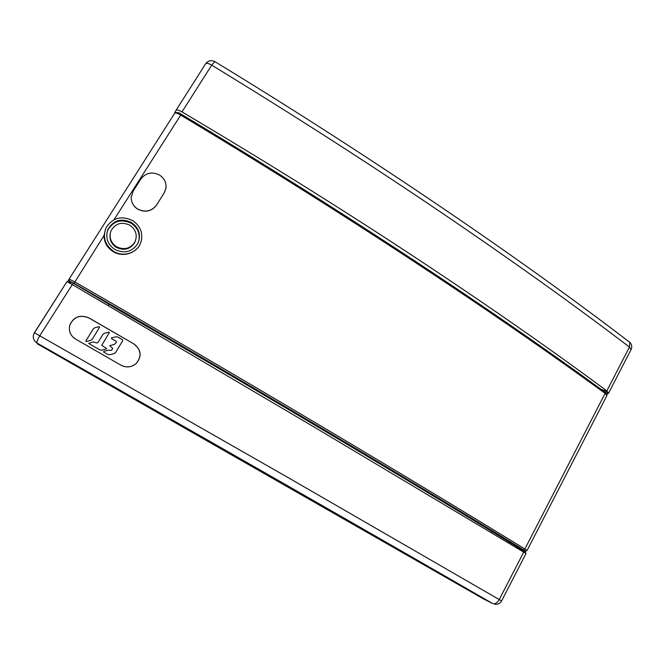 <?xml version="1.0" encoding="UTF-8"?>
<svg xmlns="http://www.w3.org/2000/svg" width="665" height="665" viewBox="0 0 665 665"><rect width="100%" height="100%" fill="white"/><g stroke="black" fill="none" stroke-linecap="round" stroke-linejoin="round"><path stroke-width="1" d="M37.415 343.913L483.098 598.683M69.842 324.927L69.875 324.869C73.782 316.706 80.116 314.379 88.877 317.862L88.861 317.945C80.191 314.454 73.873 316.773 69.908 324.902C68.47 330.281 70.016 334.794 74.547 338.435M509.498 542.241L509.024 543.164M491.443 532.632L492 531.559M607.278 393.672L608.6 393.215L606.821 390.92C551.293 349.632 487.212 305.002 414.578 257.014C341.502 208.827 263.972 160.465 181.994 111.903L211.694 65.145C208.544 63.35 206.541 62.867 205.685 63.715L176.017 110.315M37.398 343.905L483.829 599.074L492.632 603.537C371.91 533.804 207.721 439.831 37.074 343.074L37.398 343.905M484.361 599.34L483.829 599.074M174.346 113.757L175.959 110.39C176.715 109.559 178.727 110.058 181.994 111.903M68.877 279.649L67.481 281.844M606.821 390.92L629.439 347.063L631.068 349.549M607.66 392.949L606.172 391.261L601.069 389.349M109.018 304.321L108.212 305.609M73.383 283.19L72.46 284.645M526.032 553.496L316.914 428.684L72.31 284.562L39.759 335.8L288.843 478.01L501.601 600.936L526.048 553.48M34.397 332.741L66.932 281.636L72.31 284.562M121.894 365.692C127.231 367.812 132.019 367.047 136.25 363.406L136.333 363.414C142.061 356.265 141.279 349.782 133.998 343.98L88.877 317.862M136.333 363.414C131.67 367.346 126.541 367.936 120.939 365.193L75.552 339.075C70.274 335.559 68.37 330.813 69.867 324.844L69.908 324.902M39.759 335.8L34.38 332.749L33.757 333.988C32.577 337.77 33.682 340.796 37.074 343.074C36.517 342.134 37.415 339.715 39.759 335.8M133.998 343.98L88.861 317.945M136.25 363.406C141.961 356.257 141.18 349.798 133.923 344.021M518.218 548.683L518.592 547.993L525.724 551.933M631.127 349.441C632.249 346.831 631.817 344.462 629.822 342.334L629.439 347.063C574.768 305.393 511.718 260.314 440.288 211.827C368.418 163.149 292.218 114.255 211.694 65.145L214.862 61.604C211.154 59.892 208.087 60.598 205.685 63.715L175.984 110.357M606.862 394.137L605.607 392.342L603.762 391.311M71.23 282.151L70.823 282.791L70.947 281.952L71.695 282.184L124.164 313.298C272.234 399.208 408.717 480.562 514.702 545.425L518.717 547.993M71.238 281.993L71.853 282.284M606.937 394.328L606.954 395.409L604.651 399.981M606.954 395.409L605.117 393.372C495.101 313.115 342.6 212.069 180.548 115.003C177.372 113.183 175.419 112.601 174.671 113.25L69.102 279.092M181.354 114.33L181.246 114.23C179.018 112.402 176.832 112.077 174.671 113.25L69.094 279.101L74.63 281.777C244.097 379.59 406.365 476.223 524.868 548.999L527.046 550.537L604.701 399.873M520.105 548.176L525.259 551.069L527.046 550.537M70.823 282.791L69.501 282.01L68.861 280.214M525.259 551.069L523.513 549.839C405.135 477.254 243.166 380.879 74.048 283.29L69.609 281.179L69.501 282.01M105.469 229.176L104.048 235.452C104.064 242.409 107.173 247.846 113.374 251.761C123.1 257.646 136.782 253.141 140.556 243.257L141.662 239.309M164.205 192.95L156.533 205.028L164.205 192.95L165.934 188.386L165.951 184.479M156.533 205.028C151.662 211.279 145.485 212.667 138.012 209.201L138.046 209.3C145.477 212.775 151.653 211.387 156.558 205.128M138.046 209.3L137.746 209.043C133.357 206.241 131.171 202.318 131.204 197.256L133.133 191.188L140.864 179.01C145.751 172.817 151.894 171.454 159.292 174.928L159.558 175.086C164.413 178.27 166.533 182.659 165.918 188.262L164.189 192.833M131.919 202.044C133.008 205.078 134.97 207.447 137.788 209.151M132.842 220.697C121.803 215.385 112.95 217.605 106.292 227.339C102.368 236.948 104.771 244.944 113.516 251.32C123 257.405 136.766 253.207 140.564 243.207C143.54 234.072 140.963 226.566 132.842 220.697M114.721 249.4C107.572 244.321 105.261 237.771 107.788 229.733C113.274 220.165 121.23 217.779 131.645 222.584C139.251 228.228 141.304 235.235 137.805 243.614C132.061 252.002 124.363 253.93 114.721 249.4M138.278 242.65C140.656 234.787 138.37 228.353 131.404 223.357C121.047 218.585 113.133 220.955 107.68 230.472L106.807 233.515M135.344 241.096L134.679 242.634C130.132 249.392 123.998 250.954 116.275 247.338C111.338 243.98 109.301 239.458 110.149 233.781M116.433 246.69C124.197 250.331 130.365 248.752 134.937 241.96C137.655 235.294 135.993 229.733 129.949 225.269C121.695 221.453 115.361 223.324 110.955 230.871C108.861 237.314 110.689 242.592 116.433 246.69M106.225 349.025L101.703 350.197L99.958 349.973L88.611 343.406L93.433 341.885L96.674 342.949L97.938 342.625L102.984 334.32L104.388 333.29L108.902 332.134L109.359 332.5L101.778 345.276L106.317 348.377L106.3 349.092M122.335 339.599L122.659 340.812L115.594 352.525L114.197 353.564L109.742 354.719L107.996 354.495L103.649 352.051L103.748 351.394L108.262 350.222L111.62 350.322L112.701 348.352L109.708 345.675L114.463 344.337L116.392 342.433L116.059 341.22L111.421 338.601L111.52 337.945L116.018 336.789L117.755 337.014L122.335 339.599M92.194 339.35L90.781 340.389L86.234 341.561L85.827 341.029L93.266 328.843L94.671 327.812L99.201 326.656L99.609 327.18L92.194 339.35M483.696 598.999L482.773 598.508M629.822 342.334L628.533 341.386M523.771 552.008L499.249 599.564C497.187 603.005 494.984 604.335 492.632 603.537M215.369 61.936L214.878 61.604M604.901 392.142L605.117 393.372L524.868 548.999L523.513 549.83M74.048 283.298L104.048 235.452M68.977 279.317L69.609 281.179M607.045 395.185L605.183 392.342C495.309 312.084 343.049 211.146 181.246 114.23L114.031 219.741M608.608 393.156L631.135 349.424M494.81 604.236C497.844 604.635 500.113 603.529 501.618 600.911M66.932 281.627L33.757 333.988M525.732 551.917L525.242 552.914M629.838 342.375C522.499 260.181 373.713 158.312 214.853 61.621M607.12 393.954L607.652 392.965M107.68 230.472L107.788 229.733M134.679 242.634L134.937 241.96"/></g></svg>
